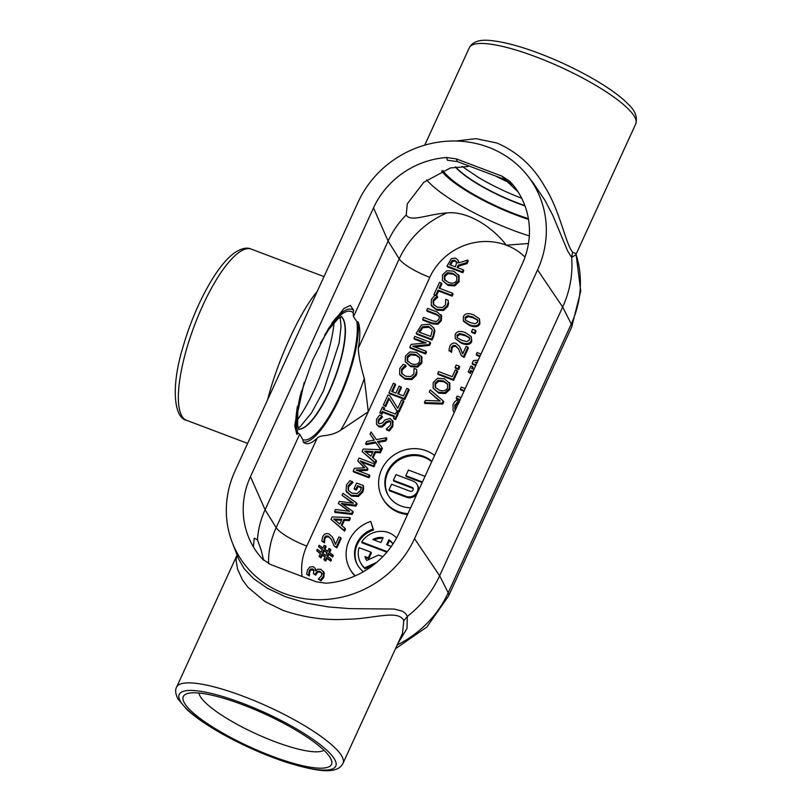 <?xml version="1.0" encoding="UTF-8"?>
<svg xmlns="http://www.w3.org/2000/svg" width="811" height="811" viewBox="0 0 811 811"><rect width="100%" height="100%" fill="white"/><g stroke="black" fill="none" stroke-linecap="round" stroke-linejoin="round"><path stroke-width="1.22" d="M410.143 491.253L391.591 484.238L389.006 489.895L406.078 496.352A8.617 8.029 -29.5 0 0 415.739 493.95A8.617 8.029 -29.5 0 0 417.077 484.481A8.617 8.029 -29.5 0 0 413.073 481.075L396.001 474.628L393.406 480.284L411.958 487.299A2.23 2.078 150.5 0 1 412.647 490.635A2.23 2.078 150.5 0 1 410.143 491.253M413.184 488.658A2.23 2.078 -29.5 0 0 412.464 488.202L393.913 481.187L393.406 480.284M417.077 484.481L417.584 485.383A8.617 8.029 150.5 0 1 418.364 490.868M416.895 494.071A8.617 8.029 150.5 0 1 406.585 497.255L389.513 490.797L389.006 489.895M410.64 507.747A27.969 26.074 150.5 0 1 388.013 494.963A27.969 26.074 150.5 0 1 392.331 464.196A27.969 26.074 150.5 0 1 423.717 456.411A27.969 26.074 150.5 0 1 431.868 461.378M431.716 461.702A27.969 26.074 -29.5 0 0 424.224 457.313A27.969 26.074 -29.5 0 0 393.031 464.896A27.969 26.074 -29.5 0 0 388.276 495.409M434.584 455.437A34.315 31.994 -29.5 0 0 426.292 450.784A34.315 31.994 -29.5 0 0 387.78 460.334A34.315 31.994 -29.5 0 0 382.488 498.086A34.315 31.994 -29.5 0 0 407.913 513.687M407.538 514.519A34.315 31.994 150.5 0 1 382.995 498.988L382.488 498.086M425.025 476.321L408.42 470.045L405.824 475.702L422.44 481.977M422.156 482.586L406.331 476.604L405.824 475.702M363.44 571.704A25.739 23.995 150.5 0 1 357.458 564.851A25.739 23.995 150.5 0 1 373.03 529.107L370.759 521.412L373.547 530.009A25.739 23.995 -29.5 0 0 357.712 565.297M354.975 575.992A34.315 31.994 150.5 0 1 350.494 569.981L349.987 569.079A34.315 31.994 -29.5 0 0 355.238 575.871M368.762 558.738L368.255 557.846L370.87 552.139L371.377 553.041L368.762 558.738L365.528 557.522A15.551 14.497 -29.5 0 0 366.582 560.289M373.567 564.912L365.153 568.775A21.988 20.498 150.5 0 1 361.23 563.909L360.723 563.006A21.988 20.498 -29.5 0 0 364.646 567.882L376.77 562.307M392.97 543.999A15.551 14.497 -29.5 0 0 389.432 540.694L387.445 545.022M386.837 552.19L362.182 542.873L361.676 541.971L387.293 551.652M475.733 365.558L472.62 364.382L472.114 363.48L476.016 364.95M479.869 356.536L476.746 355.36L476.239 354.458L480.142 355.928M454.251 412.475L453.085 410.609L454.363 412.241M459.391 402.236L455.275 406.037L455.326 410.011M479.443 318.784L479.94 323.68C478.46 326.995 475.043 327.614 469.681 325.525L463.862 321.622L463.355 320.72L469.174 324.623C474.526 326.711 477.953 326.093 479.433 322.778L479.443 318.784L473.624 314.871C468.292 312.793 464.875 313.411 463.375 316.706L463.355 320.72M467.906 347.118L468.413 348.01L464.105 357.418L461.408 355.694L463.598 356.516L467.906 347.118L466.122 346.439L462.686 353.931L459.614 346.52L456.106 343.398C453.349 342.455 451.251 343.438 449.791 346.338L448.929 350.595L451.129 351.427L451.504 347.169L452.984 345.537L455.265 345.516L458.327 348.497L461.408 355.694M458.58 348.963L455.782 346.419L453.491 346.439L452.021 348.061L451.636 352.329L448.929 350.595M459.614 346.52L462.797 353.708M457.161 370.586L457.668 371.489L453.623 380.329L438.204 374.5L437.697 373.597L453.116 379.426L457.161 370.586L455.336 369.897L452.214 376.709L438.619 371.57L437.697 373.597M449.821 383.39L449.841 389.422L445.492 393.548L438.721 393.122L433.094 388.145L438.214 392.22L444.975 392.646L449.335 388.52L449.314 382.488L449.821 383.39M443.242 400.979L443.759 401.881L442.755 404.071L424.923 403.493L424.417 402.591L442.248 403.168L443.242 400.979L430.225 389.898L429.283 391.956L440.16 401.029L425.41 400.411L424.417 402.591M439.552 401.009L429.283 391.956M459.188 366.146L459.705 367.048L458.58 369.502L455.63 368.387L455.123 367.484L458.073 368.599L459.188 366.146L456.238 365.031L455.123 367.484M471.292 336.585L471.789 341.472C470.309 344.797 466.893 345.415 461.53 343.327L455.204 338.511L461.023 342.424C466.376 344.513 469.802 343.894 471.282 340.579L471.292 336.585L465.473 332.672C460.141 330.594 456.725 331.202 455.224 334.507L455.204 338.511M475.581 330.351L476.087 331.253L474.972 333.706L472.022 332.591L471.505 331.689L474.455 332.804L475.581 330.351L472.631 329.236L471.505 331.689M459.867 400.228L456.745 399.053L456.238 398.15L460.141 399.62M463.993 391.216L460.871 390.04L460.364 389.138L464.267 390.608M472.772 372.036L471.232 371.448L470.339 373.395L468.261 371.894L469.833 372.492L470.725 370.546L473.046 371.428M473.979 369.4L471.647 368.518L472.539 366.582L473.046 367.484L472.438 368.823M452.143 296.137L451.636 295.234L452.558 293.217L453.065 294.119L452.143 296.137L438.619 291.027L436.409 295.843M434.564 295.457L433.966 294.525L435.781 295.214L438.112 290.125L451.636 295.234M452.558 293.217L439.035 288.108L441.366 283.019L441.873 283.921L439.815 288.402M438.011 324.207L432.668 323.893L423.099 320.274L422.592 319.372L432.162 322.991L437.494 323.305L440.758 319.808L440.931 314.648L441.701 316.128L441.275 320.71L438.011 324.207L437.494 323.305M439.572 316.746L436.825 314.952L427.204 311.312L426.687 310.41L436.318 314.05L439.167 316.016M433.642 327.786L434.868 330.706L433.642 336.545L432.04 340.042L416.702 334.244L416.195 333.341L431.533 339.14L433.135 335.642L434.361 329.803L433.642 327.786L429.354 324.278L421.487 324.907L416.195 333.341M416.945 372.563L416.489 369.319L416.945 372.563L416.155 375.442L411.907 379.558L405.115 379.224L400.147 375.128M406.108 366.288L405.672 365.234L406.108 366.288L402.023 370.069L402.063 374.023M403.412 400.573L403.919 401.475L399.063 412.069L397.167 411.349L389.25 398.84L385.712 406.585L383.38 405.003L385.195 405.682L388.743 397.937L396.65 410.447L398.556 411.167L403.412 400.573L401.597 399.884L397.745 408.298L389.807 395.677L387.972 394.977L383.38 405.003M389.341 430.945L386.776 429.982L386.269 429.08L388.834 430.053L392.301 425.522L392.433 420.402L392.95 421.304L392.818 426.424L389.341 430.945L388.834 430.053M390.912 422.156L389.969 421.558L386.766 422.531L382.305 427.012L379.082 426.941L376.486 424.295L378.575 426.039L381.799 426.11L386.259 421.629L389.462 420.656L390.709 421.669L390.476 425.005L386.269 429.08M382.468 417.118L382.022 416.063L382.468 417.118L378.859 420.716L378.514 423.342M374.013 466.781L373.506 465.879L374.429 463.862L374.935 464.764L374.013 466.781L361.392 462.006M367.413 470.37L366.907 469.468L367.464 468.241L367.981 469.143L367.413 470.37L358.29 470.816M369.34 474.993L369.846 475.885L368.985 477.77L353.647 471.972L353.14 471.069L368.478 476.868L369.34 474.993L356.12 469.995L366.907 469.468M364.301 467.775L357.803 460.871L364.666 467.754L354.397 468.312L353.14 471.069M356.019 506.094L355.512 505.192L356.546 502.932L357.053 503.834L356.019 506.094L342.85 504.493M352.724 511.285L353.231 512.177L352.207 514.417L335.095 512.491L334.578 511.589L351.7 513.515L352.724 511.285L341.36 503.469L355.512 505.192M348.679 511.153L338.319 503.438L349.653 511.275L335.531 509.511L334.578 511.589M352.532 503.073L342.039 495.298L353.515 503.205L339.251 501.391L338.319 503.438M349.379 520.591L348.872 519.689L349.845 517.56L350.352 518.462L349.379 520.591L344.462 520.348L341.968 525.781M344.959 528.235L345.466 529.137L344.533 531.175L331.03 519.364L344.026 530.272L344.959 528.235L341.299 525.234L343.955 519.445L348.872 519.689M314.08 570.397L311.049 569.951L309.731 571.613L309.336 575.922L306.649 574.198L308.829 575.019L309.224 570.711L310.542 569.048L312.57 568.876L313.877 569.91L313.421 573.61L315.124 574.259L317.111 571.319L319.757 571.248L321.754 572.982L321.561 575.607L318.378 579.125L320.558 579.946L323.396 576.155L323.457 571.41L324.197 572.789L323.903 577.057L321.065 580.848L318.378 579.125M324.197 572.789L320.852 569.241L317.527 569.221L315.601 570.883L315.053 568.207L316.006 570.386M322.271 573.884L320.264 572.15L317.618 572.211L315.631 575.161L313.421 573.61M327.745 556.731L328.83 554.359L332.682 557.066L333.28 555.748L332.774 554.856L328.921 552.139L330.33 549.067L330.837 549.97L329.621 552.636M330.898 558.941L331.405 559.843L330.807 561.161L326.955 558.455L325.748 561.08L323.853 559.661L325.241 560.178L326.448 557.552L330.3 560.259L330.898 558.941L327.046 556.234L328.323 553.457L332.165 556.164L332.774 554.856M325.029 557.086L322.281 555.19L321.034 557.907L319.139 556.478L320.527 557.005L321.774 554.288L325.221 556.67L323.853 559.661M320.355 553.812L316.685 550.689L320.548 553.406L319.139 556.478M322.231 549.716L318.561 546.594L322.423 549.311L321.146 552.088L317.283 549.371L316.685 550.689M330.33 549.067L328.942 548.54L327.695 551.257L324.248 548.875L325.616 545.884L326.123 546.786L324.947 549.361M340.661 537.612L341.178 538.514L336.889 547.871L334.203 546.148L336.383 546.969L340.661 537.612L338.886 536.943L335.48 544.394L332.419 537.024L328.931 533.912C326.184 532.989 324.096 533.962 322.646 536.841L321.785 541.079L323.974 541.9L324.349 537.663L325.819 536.041L328.09 536.02L331.131 538.991L334.203 546.148M331.385 539.457L328.607 536.923L326.336 536.943L324.866 538.565L324.481 542.802L321.785 541.079M332.419 537.024L335.582 544.171M348.466 490.685L348.588 486.843L352.978 482.403L350.007 480.578L346.419 485.049L346.125 491.071L351.041 495.268L357.925 495.551L362.324 491.071L363.318 485.536L363.673 489.003L362.831 491.973L358.432 496.454L351.548 496.17L346.632 491.973M361.392 487.847L357.996 486.57L356.394 490.087L354.6 489.408L354.093 488.506L355.877 489.185L357.489 485.667L361.453 487.168L360.52 490.473L357.225 493.514L351.944 493.149L348.193 490.239L348.071 485.941L352.471 481.501M380.764 449.71L375.939 442.887L366.136 444.681L365.629 443.779L375.432 441.985L380.896 449.71L363.227 449.03L362.091 451.514L375.087 462.422L376.02 460.384L372.361 457.384L375.017 451.595L379.933 451.839L381.9 447.55L377.51 441.478L385.316 440.099L386.371 437.788L376.416 439.592L371.032 431.989L370.029 434.159L374.347 440.12L366.694 441.468L365.629 443.779M374.226 440.14L370.029 434.159M386.371 437.788L386.877 438.69L385.823 441.002L378.139 442.35M381.9 447.55L382.407 448.453L380.44 452.741L375.523 452.497L373.04 457.931M376.02 460.384L376.537 461.287L375.594 463.324L362.091 451.514M397.836 412.738L398.343 413.64L395.656 419.52L394.085 418.932L393.578 418.03L395.15 418.618L397.836 412.738L396.265 412.15L395.383 414.076L383.177 409.464L384.059 407.538L382.498 406.94L379.801 412.819L381.373 413.417L382.255 411.481L394.46 416.094L393.578 418.03M394.187 416.702L382.762 412.383L381.88 414.309L379.801 412.819M384.059 407.538L384.566 408.44L383.968 409.768M398.515 394.024L401.435 387.658L399.113 386.066L395.92 393.041L391.713 391.449L395.139 383.978L395.646 384.88L392.504 391.743M408.663 389.087L409.17 389.99L404.831 399.478L389.493 393.68L388.976 392.777L404.324 398.576L408.663 389.087L406.848 388.398L403.432 395.88L397.735 393.72L400.928 386.756M421.882 357.012L421.902 363.014L417.574 367.119L410.842 366.694L405.247 361.736L410.336 365.791L417.067 366.217L421.396 362.111L421.375 356.11L421.882 357.012M429.597 345.374L429.09 344.472L430.124 342.212L430.641 343.114L429.597 345.374L414.766 346.936M426.018 351.183L426.525 352.086L425.663 353.971L410.325 348.172L409.819 347.27L425.157 353.069L426.018 351.183L412.789 346.185L429.09 344.472M424.599 343.033L414.431 339.191L413.924 338.288L426.069 342.881L411.126 344.401L409.819 347.27M448.564 303.507L448.108 300.263L448.564 303.507L447.773 306.386L443.526 310.501L436.734 310.167L431.756 306.071M437.727 297.231L437.291 296.177L437.727 297.231L433.642 301.013L433.682 304.966M459.077 275.77L459.097 281.772L454.768 285.877L448.037 285.452L442.441 280.494L447.53 284.549L454.261 284.975L458.59 280.87L458.57 274.868L459.077 275.77M467.035 263.605L466.528 262.703L467.724 260.088L468.241 260.99L467.035 263.605L458.742 266.089L457.962 267.802M463.274 269.81L463.78 270.712L462.858 272.729L447.52 266.931L447.013 266.028L462.351 271.827L463.274 269.81L457.171 267.498L458.225 265.187L466.528 262.703M467.724 260.088L458.58 262.957L457.982 260.088L459.077 262.805M373.547 530.009L373.03 529.107M370.759 521.412A34.315 31.994 -29.5 0 0 349.987 569.079M365.528 557.522L365.011 556.62L368.255 557.846M382.802 556.65L378.555 555.048L366.714 560.482A15.551 14.497 150.5 0 1 366.329 559.843A15.551 14.497 150.5 0 1 365.011 556.62M365.153 568.775L364.646 567.882M370.87 552.139L359.06 547.678A21.988 20.498 -29.5 0 0 360.723 563.006M372.847 539.508A15.551 14.497 150.5 0 1 383.157 537.612L380.896 542.549L372.847 539.508M382.792 538.403A15.551 14.497 -29.5 0 0 374.145 539.994M396.569 537.997A21.988 20.498 -29.5 0 0 361.676 541.971M389.432 540.694L388.925 539.791A15.551 14.497 150.5 0 1 393.021 543.917M391.277 546.472L386.665 544.728L388.925 539.791M454.718 260.27L456.735 262.044L455.468 266.86L449.7 264.68L452.244 260.463L454.718 260.27L455.235 261.172L452.751 261.365L452.244 260.463M457.252 262.946L455.235 261.172M452.751 261.365L450.49 264.974M458.742 266.089L458.225 265.187M462.858 272.729L462.351 271.827M457.982 260.088L455.518 258.111L451.372 258.567L447.013 266.028M452.71 273.246L456.745 276.216L456.826 280.19C455.417 283.11 452.639 283.86 448.493 282.451L444.418 279.46L444.377 275.487L447.5 272.729L452.71 273.246L453.217 274.138L448.007 273.631L444.884 276.389L444.935 280.353M456.978 276.683L453.217 274.138M459.249 276.095L453.673 271.138L446.922 270.722L442.603 274.828L442.441 280.494M437.291 296.177L434.828 295.245L431.391 299.441L431.249 305.169L436.227 309.265L443.019 309.599L447.266 305.483L448.057 302.604M431.249 305.169L431.969 306.467M433.307 304.297L433.125 300.111L437.22 296.329M448.108 300.263L445.675 299.34L445.513 304.784L442.471 307.521L437.19 307.166L433.236 304.176M425.663 353.971L425.157 353.069M430.124 342.212L414.786 336.413L413.924 338.288M415.516 354.478L419.551 357.458L419.632 361.432C418.223 364.352 415.445 365.102 411.299 363.693L407.223 360.692L407.183 356.728L410.305 353.971L415.516 354.478L416.023 355.38L410.812 354.873L407.69 357.631L407.74 361.594M419.784 357.925L416.023 355.38M422.055 357.337L416.469 352.38L409.727 351.964L405.409 356.07L405.247 361.736M395.139 383.978L393.325 383.289L388.976 392.777M404.831 399.478L404.324 398.576M395.656 419.52L395.15 418.618M382.762 412.383L382.255 411.481M381.88 414.309L381.373 413.417M375.939 442.887L375.432 441.985M385.823 441.002L385.316 440.099M380.44 452.741L379.933 451.839M373.019 451.494L370.88 456.177L364.727 451.109L373.019 451.494M372.634 452.345L365.852 452.041M375.523 452.497L375.017 451.595M375.594 463.324L375.087 462.422M346.125 491.071L346.905 492.52M352.897 482.575L352.39 481.673M350.727 484.005L350.22 483.103M357.996 486.57L357.489 485.667M356.394 490.087L355.877 489.185M363.318 485.536L356.617 483.001L354.093 488.506M336.889 547.871L336.383 546.969M324.359 540.896L323.853 540.004M324.532 542.691L324.025 541.799M324.481 542.802L323.974 541.9M333.838 539.781L333.331 538.879M326.934 552.99L323.64 550.142L327.127 552.575L325.829 555.383L322.352 552.96L323.64 550.142M324.147 551.044L323.052 553.447M332.682 557.066L332.165 556.164M328.83 554.359L328.323 553.457M330.807 561.161L330.3 560.259M326.955 558.455L326.448 557.552M325.748 561.08L325.241 560.178M322.281 555.19L321.774 554.288M321.034 557.907L320.527 557.005M325.616 545.884L324.228 545.357L323.021 547.993L319.159 545.276L318.561 546.594M309.224 573.975L308.707 573.073M309.386 575.8L308.879 574.898M309.336 575.922L308.829 575.019M315.053 568.207L313.31 566.727L309.853 567.011L307.521 569.88L306.649 574.198M321.065 580.848L320.558 579.946M315.631 575.161L315.124 574.259M341.958 519.344L339.809 524.028L333.656 518.959L341.958 519.344M341.563 520.196L334.791 519.892M349.845 517.56L332.165 516.881L331.03 519.364M344.462 520.348L343.955 519.445M344.533 531.175L344.026 530.272M352.207 514.417L351.7 513.515M356.546 502.932L342.952 493.321L342.039 495.298M367.464 468.241L360.297 460.881L373.506 465.879M368.985 477.77L368.478 476.868M374.429 463.862L359.091 458.063L357.803 460.871M384.809 425.015L384.302 424.112M382.305 427.012L381.799 426.11M382.022 416.063L379.589 415.151L376.527 419.287L376.486 424.295M393.234 421.933L390.101 418.425L384.85 419.976L382.62 422.784L379.325 423.859L378.21 422.936L378.352 419.814L381.951 416.215M399.063 412.069L398.556 411.167M397.167 411.349L396.65 410.447M389.25 398.84L388.743 397.937M385.712 406.585L385.195 405.682M405.672 365.234L403.219 364.301L399.772 368.498L399.63 374.226L404.608 378.321L411.4 378.656L415.648 374.54L416.438 371.661M399.63 374.226L400.35 375.523M401.688 373.354L401.516 369.167L405.601 365.386M416.489 369.319L414.056 368.397L413.894 373.841L410.853 376.578L405.571 376.223L401.617 373.232M428.37 326.377L431.797 328.952L432.293 330.341L430.692 336.453L418.881 331.993L422.338 326.792L428.37 326.377L428.877 327.269L422.845 327.695L422.338 326.792M432.03 329.418L428.877 327.269M422.845 327.695L419.672 332.287M434.868 330.706L434.361 329.803M432.04 340.042L431.533 339.14M439.258 316.189L439.025 319.149L436.48 321.491L433.084 320.974L423.514 317.354L422.592 319.372M441.701 316.128L437.19 312.012L427.61 308.393L426.687 310.41M438.619 291.027L438.112 290.125M441.366 283.019L439.552 282.329L433.966 294.525M476.878 363.064L475.104 362.385L477.294 362.162M478.237 360.114L473.431 360.601L472.114 363.48M481.014 354.042L477.111 352.562L476.239 354.458M459.219 401.638L456.481 400.239L454.657 401.932L453.025 404.456L453.085 410.609M459.148 401.8L458.955 401.171M454.941 409.342L454.768 405.135L458.884 401.333M455.407 409.971L454.809 409.109M477.912 320.457L477.121 319.27L477.72 322.129L475.013 323.792L470.127 322.545L465.666 320.244L465.078 317.354L467.704 315.722L472.671 316.949L477.72 320M465.666 320.244L465.078 319.514M477.628 320.163L473.178 317.851L468.221 316.625L465.595 318.257L465.392 319.96M464.105 357.418L463.598 356.516M451.514 350.413L451.007 349.511M451.686 352.217L451.18 351.315M451.636 352.329L451.129 351.427M461.043 349.288L460.536 348.385M453.623 380.329L453.116 379.426M443.414 380.846L447.479 383.836L447.56 387.84C446.151 390.77 443.353 391.52 439.177 390.101L435.081 387.08L435.041 383.106L438.183 380.329L443.414 380.846L443.921 381.748L438.69 381.231L435.548 384.008L435.598 387.993M447.713 384.302L443.921 381.748M449.993 383.704L444.387 378.737L437.595 378.311L433.256 382.447L433.094 388.145M442.755 404.071L442.248 403.168M458.58 369.502L458.073 368.599M469.772 338.258L468.971 337.062L469.569 339.931L466.862 341.583L461.976 340.346L457.516 338.045L456.938 335.156L459.553 333.524L464.521 334.74L469.569 337.792M457.516 338.045L456.928 337.315M469.488 337.964L465.038 335.642L460.07 334.416L457.445 336.048L457.242 337.751M474.972 333.706L474.455 332.804M461.074 397.593L457.161 396.123L456.238 398.15M465.19 388.591L461.287 387.111L460.364 389.138M471.232 371.448L470.725 370.546M470.339 373.395L469.833 372.492M472.539 366.582L470.958 365.984L468.261 371.894M301.439 391.206A68.489 19.565 110.7 0 0 297.941 433.327L299.715 434.149L302.817 439.643A68.489 19.565 110.7 0 0 339.17 397.137A68.489 19.565 110.7 0 0 356.86 321.602L353.495 316.685L353.16 312.732A68.489 19.565 110.7 0 0 324.633 335.166M253.387 546.867L254.238 538.149L257.462 539.852A88.774 82.763 150.5 0 1 265.085 509.784L299.715 434.149M356.86 321.602L358.219 322.079C360.337 327.725 360.358 336.484 358.269 348.335C358.736 356.516 360.743 366.552 364.301 378.443L368.285 411.724L340.529 430.357C328.921 437.514 320.71 434.189 317.131 438.183C311.201 443.85 306.578 445.158 303.273 442.076L302.817 439.643M297.941 433.327L296.846 434.412L294.717 425.694L299.979 396.285L312.519 360.419L328.526 328.394L343.844 308.535L350.372 305.392L353.657 310.319L353.16 312.732M457.374 161.592L456.289 158.885L446.608 157.506L447.439 160.233L457.374 161.592L504.706 179.484L512.775 184.928L509.987 181.461L502.09 176.2L504.706 179.484M456.289 158.885L502.09 176.2M509.987 181.461A82.935 77.309 150.5 0 1 514.255 186.479A82.935 77.309 150.5 0 1 522.193 264.092L399.154 532.837A82.935 77.309 150.5 0 1 326.052 583.221L316.371 581.842L270.57 564.527L262.663 559.255A82.935 77.309 150.5 0 1 248.136 536.071A82.935 77.309 150.5 0 1 250.467 476.635L373.506 207.89A82.935 77.309 150.5 0 1 446.608 157.506M505.152 179.657L518.057 191.872M237.055 554.927L236.062 560.158L237.552 569.119L242.438 579.814L247.933 587.286L264.984 601.569L282.917 610.328C304.034 617.577 325.302 620.557 346.723 619.259C372.908 619.158 398.88 608.97 403.787 620.831L402.489 633.391M184.34 702.863A81.495 18.095 24.6 0 1 186.966 693.699A81.495 18.095 24.6 0 1 262.419 712.889A81.495 18.095 24.6 0 1 330.442 758.092A81.495 18.095 24.6 0 1 331.263 759.765A81.495 18.095 24.6 0 1 269.424 755.203A81.495 18.095 24.6 0 1 184.34 702.863M635.763 123.89C638.754 112.334 629.823 106.119 625.149 101.152C616.431 93.265 604.276 84.983 588.695 76.295C567.994 64.9 546.989 55.675 525.69 48.609C513.241 44.554 502.516 41.979 493.504 40.874C480.822 38.969 472.772 41.249 469.346 47.697A91.511 20.326 24.6 0 1 536.264 56.963A91.511 20.326 24.6 0 1 635.763 123.89L576.276 253.823L572.596 252.099C565.774 244.456 559.975 210.576 544.779 186.672C533.263 166.336 517.296 151.789 496.869 143.01L475.875 138.671L455.782 141.013M317.182 291.504C299.857 311.86 277.271 361.189 267.65 399.691M397.836 643.569L406.99 628.566L407.315 616.461L403.787 620.831M533.192 182.931L544.982 200.398L552.849 215.442L567.599 250.913L571.654 257.523A105.937 98.76 150.5 0 1 562.672 307.024L439.633 575.769A105.937 98.76 150.5 0 1 407.325 616.451L405.764 613.734L402.621 611.241L394.328 609.061L349.642 608.625L328.364 606.932L306.67 603.131L285.624 596.784L267.437 588.299L253.64 578.689L244.162 568.734L238.606 558.931M235.089 470.816A100.088 93.306 -29.5 0 0 232.27 542.549A100.088 93.306 -29.5 0 0 321.075 599.704A100.088 93.306 -29.5 0 0 414.533 538.646L537.571 269.911A100.088 93.306 -29.5 0 0 527.991 176.23A100.088 93.306 -29.5 0 0 438.254 142.178A100.088 93.306 -29.5 0 0 358.127 202.081L235.089 470.816M571.654 257.523L575.952 254.644M572.596 252.099L571.654 257.513M353.495 316.685L388.124 241.049A88.774 82.763 150.5 0 1 406.22 214.945L407.315 203.804L423.808 182.282L450.45 167.928L467.775 166.559L468.829 165.92M467.775 166.559L466.69 165.109M257.462 539.852L261.132 549.98L263.605 560.198M198.959 693.03A69.371 15.409 -155.4 0 0 200.135 696.223A69.371 15.409 -155.4 0 0 260.99 736.013A69.371 15.409 -155.4 0 0 323.934 750.246M528.468 243.503L506.307 245.175C492.632 227.121 467.43 210.637 446.902 212.938C427.671 214.185 410.265 222.538 406.22 214.945M412.464 488.202L411.958 487.299M406.585 497.255L406.078 496.352M302.097 576.449A58.747 54.763 150.5 0 1 306.761 546.087L429.8 277.352A58.747 54.763 150.5 0 1 506.307 245.175A58.747 54.763 150.5 0 1 525.011 257.107M451.129 263.575L450.622 262.673M444.884 276.389L444.377 275.487M448.007 273.631L447.5 272.729M459.097 281.772L458.59 280.87M454.768 285.877L454.261 284.975M448.037 285.452L447.53 284.549M443.526 310.501L443.019 309.599M436.734 310.167L436.227 309.265M435.669 298.458L435.152 297.556M433.642 301.013L433.125 300.111M447.773 306.386L447.266 305.483M407.69 357.631L407.183 356.728M410.812 354.873L410.305 353.971M421.902 363.014L421.396 362.111M417.574 367.119L417.067 366.217M410.842 366.694L410.336 365.791M358.432 496.454L357.925 495.551M351.548 496.17L351.041 495.268M348.588 486.843L348.071 485.941M363.673 489.003L363.156 488.1M362.831 491.973L362.324 491.071M328.607 536.923L328.09 536.02M326.336 536.943L325.819 536.041M324.866 538.565L324.349 537.663M323.903 577.057L323.396 576.155M320.264 572.15L319.757 571.248M317.618 572.211L317.111 571.319M316.026 574.3L315.52 573.397M313.076 569.778L312.57 568.876M311.049 569.951L310.542 569.048M309.731 571.613L309.224 570.711M389.969 421.558L389.462 420.656M386.766 422.531L386.259 421.629M379.082 426.941L378.575 426.039M378.859 420.716L378.352 419.814M392.818 426.424L392.301 425.522M411.907 379.558L411.4 378.656M405.115 379.224L404.608 378.321M404.05 367.515L403.543 366.613M402.023 370.069L401.516 369.167M416.155 375.442L415.648 374.54M420.098 331.354L419.581 330.452M433.642 336.545L433.135 335.642M432.668 323.893L432.162 322.991M436.825 314.952L436.318 314.05M441.275 320.71L440.758 319.808M457.313 403.472L456.806 402.57M455.275 406.037L454.768 405.135M468.221 316.625L467.704 315.722M479.94 323.68L479.433 322.778M469.681 325.525L469.174 324.623M455.782 346.419L455.265 345.516M453.491 346.439L452.984 345.537M452.021 348.061L451.504 347.169M435.548 384.008L435.041 383.106M438.69 381.231L438.183 380.329M449.841 389.422L449.335 388.52M445.492 393.548L444.975 392.646M438.721 393.122L438.214 392.22M460.07 334.416L459.553 333.524M471.789 341.472L471.282 340.579M461.53 343.327L461.023 342.424M341.208 316.554A60.409 17.254 -69.3 0 1 329.408 391.439A60.409 17.254 -69.3 0 1 298.62 429.222M250.467 476.635L265.085 509.784L276.176 527.626A28.598 6.356 -155.4 0 0 306.761 546.087M317.131 438.183L276.176 527.626A87.335 81.414 -29.5 0 0 268.542 563.635M353.657 310.319A70.739 20.204 110.7 0 0 331.587 323.518M297.495 406.26A70.739 20.204 110.7 0 0 296.846 434.412M303.273 442.076A70.739 20.204 110.7 0 0 339.677 397.887A70.739 20.204 110.7 0 0 358.219 322.079M298.59 429.161A60.44 17.264 110.7 0 0 329.134 391.348A60.44 17.264 110.7 0 0 341.147 316.584M521.686 198.249A66.867 14.851 24.6 0 1 479.027 177.812L462.017 166.397M455.66 166.904A60.44 13.422 -155.4 0 0 524.889 205.609M525.011 205.953A60.409 13.412 24.6 0 1 455.356 166.944M442.816 170.442A68.489 15.206 -155.4 0 0 528.387 218.635M441.579 170.959A70.739 15.713 -155.4 0 0 528.508 219.396M242.165 703.147A86.088 19.119 24.6 0 1 334.669 759.441A86.088 19.119 24.6 0 1 272.82 757.393A86.088 19.119 24.6 0 1 180.316 701.089A86.088 19.119 24.6 0 1 242.165 703.147M343.023 763.293A91.511 20.326 -155.4 0 0 243.523 696.375A91.511 20.326 -155.4 0 0 176.605 687.11C174.983 689.806 175.419 693.76 177.923 698.95L187.179 709.807C195.867 717.674 207.981 725.946 223.522 734.614C244.172 745.998 265.146 755.234 286.445 762.31C318.368 772.072 337.467 774.475 343.023 763.293L402.509 633.361M251.248 249.099C246.808 246.98 240.928 248.43 233.629 253.458C225.509 259.773 217.267 270.235 208.903 284.823C198.127 303.821 189.45 324.684 182.85 347.432C170.695 387.08 174.101 418.182 186.54 420.301A91.511 26.145 -69.3 0 1 181.755 415.83A91.511 26.145 -69.3 0 1 202.608 305.879A91.511 26.145 -69.3 0 1 251.248 249.099L324.005 276.602M414.533 538.646L439.633 575.769L448.209 592.77A104.487 97.401 150.5 0 1 397.197 644.958M537.571 269.911L562.672 307.024L571.248 324.025L448.209 592.77A45.761 10.158 -155.4 0 1 448.595 595.943L571.633 327.198A45.761 10.158 -155.4 0 0 571.248 324.025A104.487 97.401 150.5 0 0 576.043 254.39M506.693 181.441A76.234 16.93 24.6 0 1 495.592 176.038M334.132 322.616A76.234 21.775 -69.3 0 1 314.415 389.696A76.234 21.775 -69.3 0 1 297.323 419.997M373.506 207.89L388.124 241.049L399.215 258.891L358.269 348.335M426.687 179.88A82.935 18.42 -155.4 0 0 529.319 235.92M340.529 430.357A82.935 23.691 110.7 0 0 364.301 378.443M429.8 277.352A28.598 6.356 24.6 0 1 399.215 258.891A87.335 81.414 -29.5 0 1 446.902 212.938M341.755 316.351L337.863 318.875L328.637 329.692L320.325 343.408M304.196 382.478L297.819 411.643L297.617 425.076L298.894 429.739M298.215 428.107L300.455 426.414L311.566 412.819L323.538 390.72L339.089 343.235L341.036 326.509L340.164 317.121M236.65 555.951L176.605 687.11M469.346 47.697L424.731 145.159M186.54 420.301L247.639 443.404M232.27 542.549L238.657 559.063M575.79 255.353L576.276 253.823M527.991 176.23L533.75 183.651M476.726 176.433L479.027 177.812M395.464 648.739L426.839 627.055L448.595 595.943M576.063 254.319L580.747 291.058L571.633 327.198"/></g></svg>
